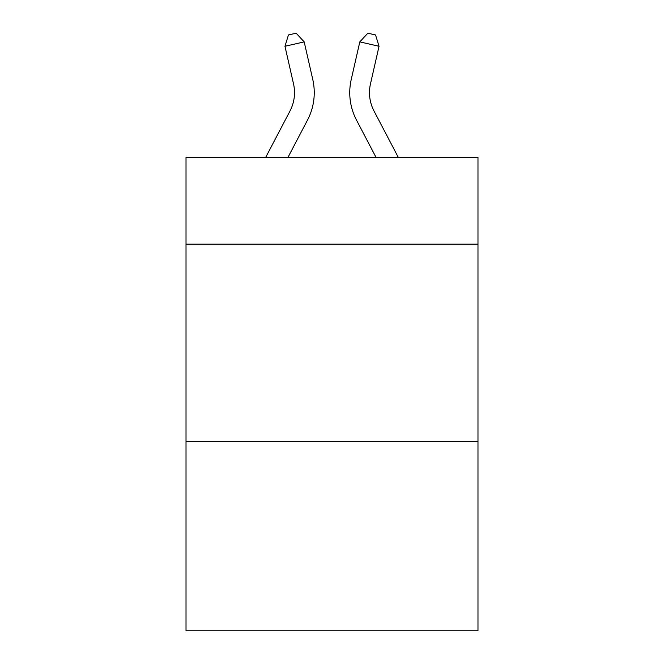 <?xml version="1.0" encoding="UTF-8"?>
<svg xmlns="http://www.w3.org/2000/svg" width="664" height="664" viewBox="0 0 664 664"><rect width="100%" height="100%" fill="white"/><g stroke="black" fill="none" stroke-linecap="round" stroke-linejoin="round"><path stroke-width="1" d="M477.98 244.153L477.98 157.351L186.02 157.351L186.02 244.153L477.98 244.153L477.98 630.8L186.02 630.8L186.02 244.153M477.98 441.419L186.02 441.419M265.708 157.351L290.01 110.954A39.458 39.458 -46.2 0 0 293.529 83.88L284.964 46.273L288.45 34.951L296.144 33.2L304.195 41.89L312.769 79.497A59.179 59.179 135.4 0 1 307.49 120.109L287.977 157.351M398.292 157.351L373.99 110.954A39.458 39.458 46.2 0 1 370.471 83.88L379.036 46.273L359.805 41.89L351.231 79.497A59.179 59.179 -135.4 0 0 356.51 120.109L376.023 157.351L356.51 120.109M290.01 110.954A39.458 39.458 -44.6 0 0 293.529 83.88A39.458 39.458 -44.6 0 1 290.01 110.954A39.458 39.458 -44.6 0 0 293.529 83.88A39.458 39.458 -44.6 0 1 290.01 110.954A39.458 39.458 -44.6 0 0 293.529 83.88A39.458 39.458 -44.6 0 1 290.01 110.954A39.458 39.458 -44.6 0 0 293.529 83.88A39.458 39.458 -44.6 0 1 290.01 110.954A39.458 39.458 -44.6 0 0 293.529 83.88A39.458 39.458 -44.6 0 1 290.01 110.954A39.458 39.458 -44.6 0 0 293.529 83.88A39.458 39.458 -44.6 0 1 290.01 110.954A39.458 39.458 -44.6 0 0 293.529 83.88A39.458 39.458 -44.6 0 1 290.01 110.954A39.458 39.458 -44.6 0 0 293.529 83.88A39.458 39.458 -44.6 0 1 290.01 110.954A39.458 39.458 -44.6 0 0 293.529 83.88A39.458 39.458 -44.6 0 1 290.01 110.954A39.458 39.458 -44.6 0 0 293.529 83.88A39.458 39.458 -44.6 0 1 290.01 110.954A39.458 39.458 -44.6 0 0 293.529 83.88A39.458 39.458 -44.6 0 1 290.01 110.954A39.458 39.458 -44.6 0 0 293.529 83.88A39.458 39.458 -44.6 0 1 290.01 110.954A39.458 39.458 -44.6 0 0 293.529 83.88A39.458 39.458 -44.6 0 1 290.01 110.954A39.458 39.458 -44.6 0 0 293.529 83.88A39.458 39.458 -44.6 0 1 290.01 110.954A39.458 39.458 -44.6 0 0 293.529 83.88A39.458 39.458 -44.6 0 1 290.01 110.954A39.458 39.458 -44.6 0 0 293.529 83.88A39.458 39.458 -44.6 0 1 290.01 110.954A39.458 39.458 -44.6 0 0 293.529 83.88A39.458 39.458 -44.6 0 1 290.01 110.954A39.458 39.458 -44.6 0 0 293.529 83.88A39.458 39.458 -44.6 0 1 290.01 110.954A39.458 39.458 -44.6 0 0 293.529 83.88A39.458 39.458 -44.6 0 1 290.01 110.954A39.458 39.458 -44.6 0 0 293.529 83.88A39.458 39.458 -44.6 0 1 290.01 110.954A39.458 39.458 -44.6 0 0 293.529 83.88A39.458 39.458 -44.6 0 1 290.01 110.954A39.458 39.458 -44.6 0 0 293.529 83.88A39.458 39.458 -44.6 0 1 290.01 110.954A39.458 39.458 -44.6 0 0 293.529 83.88A39.458 39.458 -44.6 0 1 290.01 110.954A39.458 39.458 -44.6 0 0 293.529 83.88A39.458 39.458 -44.6 0 1 290.01 110.954A39.458 39.458 -44.6 0 0 293.529 83.88A39.458 39.458 -44.6 0 1 290.01 110.954A39.458 39.458 -44.6 0 0 293.529 83.88A39.458 39.458 -44.6 0 1 290.01 110.954A39.458 39.458 -44.6 0 0 293.529 83.88A39.458 39.458 -44.6 0 1 290.01 110.954M304.195 41.89L312.769 79.497L304.195 41.89L312.769 79.497L304.195 41.89L312.769 79.497L304.195 41.89L312.769 79.497L304.195 41.89L312.769 79.497L304.195 41.89L312.769 79.497L304.195 41.89L312.769 79.497L304.195 41.89L312.769 79.497L304.195 41.89L312.769 79.497L304.195 41.89L312.769 79.497L304.195 41.89L312.769 79.497L304.195 41.89L312.769 79.497L304.195 41.89L312.769 79.497L304.195 41.89L312.769 79.497L304.195 41.89L312.769 79.497L304.195 41.89L312.769 79.497L304.195 41.89L312.769 79.497L304.195 41.89L312.769 79.497L304.195 41.89L312.769 79.497L304.195 41.89L312.769 79.497L304.195 41.89L312.769 79.497L304.195 41.89L312.769 79.497L304.195 41.89L312.769 79.497L304.195 41.89L312.769 79.497L304.195 41.89L312.769 79.497L304.195 41.89L312.769 79.497L304.195 41.89L312.769 79.497L304.195 41.89L284.964 46.273M373.99 110.954A39.458 39.458 44.6 0 1 370.471 83.88A39.458 39.458 44.6 0 0 373.99 110.954A39.458 39.458 44.6 0 1 370.471 83.88A39.458 39.458 44.6 0 0 373.99 110.954A39.458 39.458 44.6 0 1 370.471 83.88A39.458 39.458 44.6 0 0 373.99 110.954A39.458 39.458 44.6 0 1 370.471 83.88A39.458 39.458 44.6 0 0 373.99 110.954A39.458 39.458 44.6 0 1 370.471 83.88A39.458 39.458 44.6 0 0 373.99 110.954A39.458 39.458 44.6 0 1 370.471 83.88A39.458 39.458 44.6 0 0 373.99 110.954A39.458 39.458 44.6 0 1 370.471 83.88A39.458 39.458 44.6 0 0 373.99 110.954A39.458 39.458 44.6 0 1 370.471 83.88A39.458 39.458 44.6 0 0 373.99 110.954A39.458 39.458 44.6 0 1 370.471 83.88A39.458 39.458 44.6 0 0 373.99 110.954A39.458 39.458 44.6 0 1 370.471 83.88A39.458 39.458 44.6 0 0 373.99 110.954A39.458 39.458 44.6 0 1 370.471 83.88A39.458 39.458 44.6 0 0 373.99 110.954A39.458 39.458 44.6 0 1 370.471 83.88A39.458 39.458 44.6 0 0 373.99 110.954A39.458 39.458 44.6 0 1 370.471 83.88A39.458 39.458 44.6 0 0 373.99 110.954A39.458 39.458 44.6 0 1 370.471 83.88A39.458 39.458 44.6 0 0 373.99 110.954A39.458 39.458 44.6 0 1 370.471 83.88A39.458 39.458 44.6 0 0 373.99 110.954A39.458 39.458 44.6 0 1 370.471 83.88A39.458 39.458 44.6 0 0 373.99 110.954A39.458 39.458 44.6 0 1 370.471 83.88A39.458 39.458 44.6 0 0 373.99 110.954A39.458 39.458 44.6 0 1 370.471 83.88A39.458 39.458 44.6 0 0 373.99 110.954A39.458 39.458 44.6 0 1 370.471 83.88A39.458 39.458 44.6 0 0 373.99 110.954A39.458 39.458 44.6 0 1 370.471 83.88A39.458 39.458 44.6 0 0 373.99 110.954A39.458 39.458 44.6 0 1 370.471 83.88A39.458 39.458 44.6 0 0 373.99 110.954A39.458 39.458 44.6 0 1 370.471 83.88A39.458 39.458 44.6 0 0 373.99 110.954A39.458 39.458 44.6 0 1 370.471 83.88A39.458 39.458 44.6 0 0 373.99 110.954A39.458 39.458 44.6 0 1 370.471 83.88A39.458 39.458 44.6 0 0 373.99 110.954A39.458 39.458 44.6 0 1 370.471 83.88A39.458 39.458 44.6 0 0 373.99 110.954A39.458 39.458 44.6 0 1 370.471 83.88A39.458 39.458 44.6 0 0 373.99 110.954A39.458 39.458 44.6 0 1 370.471 83.88A39.458 39.458 44.6 0 0 373.99 110.954M359.805 41.89L351.231 79.497L359.805 41.89L351.231 79.497L359.805 41.89L351.231 79.497L359.805 41.89L351.231 79.497L359.805 41.89L351.231 79.497L359.805 41.89L351.231 79.497L359.805 41.89L351.231 79.497L359.805 41.89L351.231 79.497L359.805 41.89L351.231 79.497L359.805 41.89L351.231 79.497L359.805 41.89L351.231 79.497L359.805 41.89L351.231 79.497L359.805 41.89L351.231 79.497L359.805 41.89L351.231 79.497L359.805 41.89L351.231 79.497L359.805 41.89L351.231 79.497L359.805 41.89L351.231 79.497L359.805 41.89L351.231 79.497L359.805 41.89L351.231 79.497L359.805 41.89L351.231 79.497L359.805 41.89L351.231 79.497L359.805 41.89L351.231 79.497L359.805 41.89L351.231 79.497L359.805 41.89L351.231 79.497L359.805 41.89L351.231 79.497L359.805 41.89L351.231 79.497L359.805 41.89L351.231 79.497L359.805 41.89L367.856 33.2L375.55 34.951L379.036 46.273"/></g></svg>
